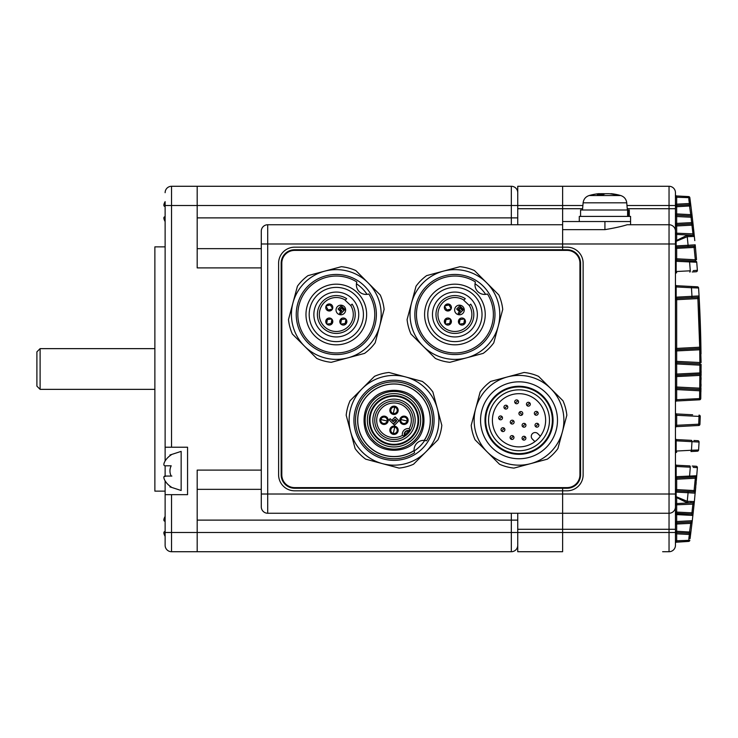 <?xml version="1.0" encoding="UTF-8"?>
<svg xmlns="http://www.w3.org/2000/svg" width="738" height="738" viewBox="0 0 738 738"><rect width="100%" height="100%" fill="white"/><g stroke="black" fill="none" stroke-linecap="round" stroke-linejoin="round"><path stroke-width="1.11" d="M579.93 263.217L579.93 474.783A12.823 12.823 0 0 1 567.107 487.606L294.628 487.606A12.823 12.823 0 0 1 281.805 474.783L281.805 263.217A12.823 12.823 0 0 1 294.628 250.394L567.107 250.394A12.823 12.823 0 0 1 579.93 263.217M517.744 551.72L517.744 532.485L562.624 532.485L562.624 551.72L517.744 551.72L562.624 551.72L562.624 488.252L562.624 490.816L567.107 490.816A16.024 16.024 0 0 0 583.131 474.783L583.131 263.217A16.024 16.024 0 0 0 567.107 247.184L562.624 247.184L562.624 243.983L669.043 243.983L669.043 224.749A6.411 6.411 0 0 1 675.455 231.16L675.455 514.598L676.672 514.598L676.672 521.526L692.272 520.705L692.871 515.447L676.672 514.598L676.645 513.685A1.282 0.904 0 0 1 675.455 512.781M517.744 224.749L517.744 186.28L562.624 186.28L562.624 205.515L582.891 205.515M517.744 208.716L562.624 208.716L562.624 205.515L562.624 221.538L630.575 221.538L630.575 216.409L579.284 216.409L579.284 221.538L630.575 221.538L630.575 224.749L662.632 224.749M675.455 240.975L686.727 235.468L693.157 235.293A1.282 1.282 0 0 1 694.366 236.446L687.235 236.677L676.165 241.326L675.455 240.975L675.455 231.16A6.411 6.411 0 0 0 669.043 224.749L627.143 224.749C622.042 226.381 614.634 228.014 604.929 229.647L562.624 229.647L562.624 243.983L562.624 208.716L582.605 208.716M261.289 243.983L267.7 243.983L267.7 513.251A6.411 6.411 0 0 1 261.289 506.84L261.289 231.16A6.411 6.411 0 0 1 267.7 224.749L267.7 243.983L562.624 243.983L562.624 249.748L562.624 247.184L294.628 247.184A16.024 16.024 0 0 0 278.604 263.217L278.604 474.783A16.024 16.024 0 0 0 294.628 490.816L562.624 490.816L562.624 513.251L669.043 513.251L669.043 243.983L675.455 243.983L675.455 235.367M569.035 487.458L569.035 488.113M569.035 249.887L569.035 250.542M261.289 506.84A6.411 6.411 0 0 0 267.7 513.251L562.624 513.251L562.624 529.284L669.043 529.284L669.043 513.251A6.411 6.411 0 0 0 675.455 506.84L675.455 497.025L676.165 496.674L687.235 501.323L694.366 501.554L697.032 472.108M267.7 224.749L562.624 224.749M517.744 520.115L511.333 520.115L511.333 532.485L517.744 532.485L517.744 513.251M294.628 249.748A13.459 13.459 0 0 0 281.169 263.217L281.169 474.783A13.459 13.459 0 0 0 294.628 488.252L567.107 488.252A13.459 13.459 0 0 0 580.566 474.783L580.566 263.217A13.459 13.459 0 0 0 567.107 249.748L294.628 249.748M697.382 451.195A1.282 1.282 0 0 0 698.591 449.995A1.282 1.282 0 0 1 697.382 451.195L690.952 451.536A1.282 0.572 -93 0 0 691.46 450.254L698.591 449.995L699.061 442.053L676.165 440.817L676.672 439.59L691.469 440.365L676.672 439.59L676.165 440.697M700.233 416.702L699.938 424.258L698.72 424.202L699.024 416.398L675.455 415.226M675.455 427.92A1.282 1.282 0 0 1 676.672 426.638L676.672 413.944L692.65 414.784M675.455 286.944L676.165 286.944L676.672 285.717L690.952 286.464L676.672 285.717L676.165 286.824M675.455 363.935L676.672 363.935L676.672 362.653L699.882 363.871L699.744 349.775L675.455 350.984A1.282 1.282 0 0 1 676.672 349.701L676.672 348.419L699.707 347.211L697.844 297.303L691.469 297.635L697.844 297.303A1.282 1.282 0 0 0 699.061 295.947L698.591 288.005L691.46 287.746A1.282 0.572 -87 0 0 690.952 286.464L697.382 286.805A1.282 1.282 0 0 1 698.591 288.005L698.785 291.206M675.455 389.581L676.672 389.581L676.672 388.299L699.707 389.507L699.873 375.411L675.455 376.629A1.282 1.282 0 0 1 676.672 375.347L676.672 374.065L701.1 372.856L701.1 370.873M675.455 402.275A1.282 1.282 0 0 1 676.672 400.992L676.672 399.71L700.768 398.538L701.091 364.387M676.645 224.315A1.282 0.904 0 0 0 675.455 225.219L675.455 225.966A1.282 1.282 0 0 1 676.672 224.684L676.672 223.402L691.663 222.618L691.045 217.23L692.244 217.083L691.94 214.5L690.74 214.647L689.366 204.786L676.672 205.45A1.282 1.282 0 0 0 675.455 206.732L676.672 206.732L676.672 204.168L675.455 204.168L675.455 233.143A1.282 1.282 0 0 0 676.082 234.25L676.672 234.426A1.282 1.282 0 0 1 675.455 233.143A1.282 1.282 0 0 0 676.082 234.25A1.282 1.282 0 0 1 675.455 233.143A1.282 1.282 0 0 0 676.082 234.25M692.871 222.47L691.663 222.618L691.663 223.9A1.282 1.282 0 0 0 692.871 222.47A1.282 1.282 0 0 1 691.663 223.9L676.672 224.684L691.663 223.9L691.949 225.164L676.672 225.966L676.672 234.426L693.157 235.293L691.949 225.164L693.148 225.025L692.244 217.083A1.282 1.282 0 0 0 691.045 215.948L676.672 215.192L691.045 215.948L691.045 217.23L675.455 216.474M675.455 223.402L676.672 223.402L676.672 213.919L690.74 214.647L691.045 215.948A1.282 1.282 0 0 1 692.244 217.083M676.672 205.45L689.366 204.786L689.366 203.504L676.672 204.168L676.672 197.24L675.455 197.24L675.455 194.684A1.282 1.282 0 0 0 676.672 195.957L688.628 196.585A1.282 1.282 0 0 1 689.836 197.701L690.565 203.347L689.366 203.504L688.628 196.585A1.282 1.282 0 0 1 689.836 197.701L676.672 197.24L676.672 195.957L688.628 196.585A1.282 1.282 0 0 1 689.836 197.701A1.282 1.282 0 0 0 688.628 196.585A1.282 1.282 0 0 1 689.836 197.701A1.282 1.282 0 0 0 688.628 196.585M675.455 542.568L675.455 543.316A1.282 1.282 0 0 1 676.672 542.043L676.645 541.664A1.282 0.904 0 0 0 675.455 542.568L675.455 533.832L676.672 533.832L676.672 532.55L689.366 533.214L690.74 523.353L675.455 524.081A1.282 1.282 0 0 1 676.672 522.808L676.672 521.526L675.455 521.526L675.455 524.081L675.455 521.526M675.455 466.462L676.165 466.462L676.672 465.235L689.781 465.918L676.672 465.235L676.165 466.342M700.897 391.952L700.915 390.808L699.707 390.789L699.707 389.507A1.282 1.282 0 0 1 700.915 390.808M700.925 390.254L700.962 388.382M700.989 386.223L701.017 384.249M701.054 379.692L701.072 377.708M701.091 375.015L701.091 373.797M701.017 353.88L700.86 343.991A1307.884 1307.884 0 0 0 699.061 295.947L701.082 362.579L676.672 361.371L676.672 362.653A1.282 1.282 0 0 1 675.455 361.371L676.672 361.371L676.672 349.701L699.707 348.493L699.707 347.211L700.915 347.192A1.282 1.282 0 0 1 699.707 348.493A1.282 1.282 0 0 0 700.915 347.192M676.672 542.043L688.628 541.415L676.082 542.218A1.282 1.282 0 0 0 675.455 543.316L675.455 545.308L675.455 543.316A1.282 1.282 0 0 1 676.543 542.052M676.672 513.316A1.282 1.282 0 0 1 675.455 512.034L691.949 512.836L692.89 503.999L694.098 504.137L694.366 501.554A1.282 1.282 0 0 1 693.157 502.707L690.122 502.864L693.157 502.707L692.89 503.999L693.157 502.707L676.672 503.574L676.672 513.316L691.663 514.1L676.645 513.685M691.008 501.637A1.282 0.95 -93 0 1 690.122 502.864L686.727 502.532L675.455 497.025M691.995 523.039L692.272 520.705L691.94 523.5L690.74 523.353L691.045 522.052L676.672 522.808L691.045 522.052A1.282 1.282 0 0 0 691.174 522.043M675.455 514.598L675.455 545.308A6.411 6.411 0 0 1 669.043 551.72L662.632 551.72L669.043 551.72L669.043 529.284L675.455 529.284M692.207 466.047L695.879 466.241M693.711 466.121L692.733 466.075M686.727 502.532A1.282 0.572 -83.1 0 0 687.235 501.323L688.093 492.726L695.196 493.187A1.282 1.282 0 0 0 693.978 491.785L676.672 490.881L693.978 491.785L695.316 478.233L676.672 479.211L676.672 477.929L695.528 476.942L676.672 477.929L676.165 476.702L696.737 475.761L696.34 480.53M693.895 440.494L697.844 440.697A1.282 1.282 0 0 1 699.061 442.053A1.282 1.282 0 0 0 697.844 440.697M697.161 440.66L696.571 440.632M694.928 440.54L694.421 440.521M690.952 451.536L693.388 451.407M698.434 425.494L676.672 426.638M694.901 286.676L690.952 286.464M699.2 298.512L676.672 299.693L676.672 298.41L691.469 297.635L676.672 298.41L676.165 297.183L699.061 295.947A1.282 1.282 0 0 1 697.844 297.303M701.082 375.421L699.873 375.411L699.882 374.129L676.672 375.347L676.672 387.016L700.962 388.243M699.273 399.811L676.672 400.992M675.455 261.298L676.165 261.298L676.672 260.071L695.528 261.058L676.672 260.071L676.672 258.789L695.316 259.767L693.978 246.215L676.672 247.119L693.702 246.234M676.672 260.071A1.282 1.282 0 0 1 675.455 258.789L676.672 258.789L676.672 247.119A1.282 1.282 0 0 0 675.455 248.402L695.436 247.368L696.524 259.665L695.316 259.767L695.528 261.058A1.282 1.282 0 0 1 696.737 262.239L697.373 270.366A1.282 1.282 0 0 1 696.165 271.75L692.207 271.953M675.455 192.692A6.411 6.411 0 0 0 669.043 186.28A6.411 6.411 0 0 1 675.455 192.692L675.455 205.515L669.043 205.515L669.043 186.28L562.624 186.28L562.624 205.515L511.333 205.515L511.333 224.749M676.082 503.75A1.282 1.282 0 0 0 675.455 504.857A1.282 1.282 0 0 1 676.672 503.574L676.082 503.75A1.282 1.282 0 0 0 675.455 504.857L675.455 506.84A6.411 6.411 0 0 1 669.043 513.251A6.411 6.411 0 0 0 675.455 506.84M675.455 532.485L562.624 532.485L562.624 529.284L517.744 529.284M669.043 551.72A6.411 6.411 0 0 0 675.455 545.308A6.411 6.411 0 0 1 669.043 551.72L662.632 551.72M562.624 186.28L662.632 186.28M572.882 251.049L572.882 251.769M572.882 486.231L572.882 486.951M695.408 247.064L695.768 251.049M693.148 225.025L694.79 240.625M695.436 247.368L695.196 244.813L688.093 245.274L687.235 236.677A1.282 0.572 83.1 0 0 686.727 235.468M696.34 257.47L696.524 259.665M693.203 270.634L697.373 270.293M690.048 199.325L690.362 201.705M690.565 203.328L690.565 203.347A1.282 1.282 0 0 1 689.366 204.786M693.591 229.001L693.803 230.994M693.988 232.793L693.831 231.298M693.748 230.524L693.535 228.512M693.139 224.878L692.954 223.282M692.161 216.299L691.617 211.769M690.381 201.861L689.836 197.701M691.94 214.5L690.565 203.347M696.875 263.992L697.032 265.892M697.244 268.586L697.327 269.693M697.327 269.665L697.253 268.789M697.207 268.152L697.087 266.649M697.041 266.021L696.856 263.715M675.455 425.356L698.72 424.202L698.72 425.485A1.282 1.282 0 0 0 699.938 424.258L700.002 422.69M695.279 492.301L695.408 490.936L695.279 492.301M695.952 484.931L696.183 482.292M696.534 478.252L696.681 476.388M697.152 470.586L697.327 468.307M697.207 469.848L697.087 471.351M697.041 471.979L696.856 474.285M695.768 486.951L695.408 490.936M694.098 504.137L692.871 515.53A1.282 1.282 0 0 0 692.871 515.493M691.94 523.5L690.381 536.139M692.161 521.701L691.617 526.203M692.272 520.742L692.502 518.703M692.991 514.441L693.397 510.714M693.48 509.995L694.154 503.657M693.988 505.207L693.821 506.803M693.748 507.476L693.526 509.524M693.139 513.113L692.936 514.912M690.362 536.295L690.048 538.675M694.347 501.757L694.2 503.168M697.373 467.707L696.737 475.761A1.282 1.282 0 0 1 695.528 476.942A1.282 1.282 0 0 0 696.737 475.761M676.165 451.176L676.672 452.283L676.165 451.056L691.46 450.254L691.976 441.647L694.919 441.804M696.165 466.25A1.282 1.282 0 0 1 697.373 467.634L693.203 467.366M696.737 262.239L676.165 261.298L676.165 271.538L690.288 270.8L689.587 262.008A1.282 0.572 93 0 0 689.08 260.726M675.455 233.143L693.665 233.918M694.098 233.863L692.89 234.001L693.157 235.293M676.165 271.658L676.672 272.765L676.165 271.538L675.455 271.538M675.455 274.047A1.282 1.282 0 0 1 676.672 272.765M676.165 240.966A1.282 0.572 94.6 0 1 676.165 241.326L676.165 245.892L675.455 245.892M693.978 246.215A1.282 1.282 0 0 0 695.196 244.813A1.282 1.282 0 0 1 693.978 246.215M687.585 246.547A1.282 0.572 -93 0 0 688.093 245.274L676.165 245.892L676.672 247.119M675.455 492.108L676.165 492.108L676.672 489.598L695.436 490.632M676.672 477.929A1.282 1.282 0 0 0 675.455 479.211L676.672 479.211L676.672 489.598L675.455 489.598A1.282 1.282 0 0 0 676.672 490.881M695.528 476.942L695.316 478.233L696.524 478.335M689.08 477.274A1.282 0.572 -93 0 0 689.587 475.992L690.288 467.2L676.165 466.462L676.165 476.702L675.455 476.702M675.455 463.953A1.282 1.282 0 0 0 676.672 465.235M677.18 497.264L676.672 497.763L676.672 503.574A1.282 1.282 0 0 0 675.455 504.857L693.665 504.082M676.645 541.664L676.672 540.76L689.836 540.299A1.282 1.282 0 0 1 688.628 541.415L689.366 534.496L690.565 534.653A1.282 1.282 0 0 0 689.366 533.214A1.282 1.282 0 0 1 690.565 534.653M675.455 540.76L676.672 540.76L676.672 533.832L689.366 534.496L689.366 533.214M676.672 522.808L676.672 531.268L675.455 531.268A1.282 1.282 0 0 0 676.672 532.55L676.672 531.268L690.888 532.107M692.226 521.056A1.282 1.282 0 0 0 692.244 520.917L691.045 522.052M693.148 512.975L691.949 512.836L691.663 514.1L692.871 515.447M676.672 195.957L676.082 195.782M690.888 205.893L676.672 206.732L676.672 213.919L675.455 213.919A1.282 1.282 0 0 0 676.672 215.192M675.455 225.966L676.672 225.966L676.672 224.684M699.55 399.793A1.282 1.282 0 0 0 700.768 398.538A1.282 1.282 0 0 1 699.55 399.793L699.707 390.789L676.672 389.581L676.672 399.71L675.455 399.71M675.455 387.016A1.282 1.282 0 0 0 676.672 388.299L676.672 387.016L675.455 387.016M699.882 374.129A1.282 1.282 0 0 0 701.1 372.856A1.282 1.282 0 0 1 699.882 374.129L699.882 365.153L701.1 365.144A1.282 1.282 0 0 0 699.882 363.871L699.882 365.153L676.672 363.935L676.672 374.065L675.455 374.065M699.707 348.493L699.744 349.775L700.962 349.757M675.455 348.419L676.672 348.419L676.672 299.693L675.455 299.693A1.282 1.282 0 0 1 676.672 298.41M675.455 297.183L676.165 297.183L676.165 286.944L691.46 287.746L691.976 296.353A1.282 0.572 -93 0 1 691.469 297.635M675.455 284.434A1.282 1.282 0 0 0 676.672 285.717M699.024 416.398L700.242 416.444A1.282 1.282 0 0 0 699.024 415.116L699.024 416.398M676.672 413.944A1.282 1.282 0 0 1 675.455 412.662M675.455 453.566A1.282 1.282 0 0 1 676.672 452.283M676.672 439.59A1.282 1.282 0 0 1 675.455 438.307M675.455 451.056L676.165 451.056L676.165 440.817L675.455 440.817M676.672 234.426L676.672 240.237L677.18 240.736M690.122 235.136A1.282 0.95 93 0 1 691.008 236.363M688.628 541.415A1.282 1.282 0 0 0 689.836 540.299A1.282 1.282 0 0 1 688.628 541.415A1.282 1.282 0 0 0 689.836 540.299M676.165 497.034A1.282 0.572 -94.6 0 0 676.165 496.674L676.165 492.108L688.093 492.726A1.282 0.572 -87 0 0 687.585 491.453M393.299 433.391A3.201 3.201 0 0 1 391.74 427.994A3.201 3.201 0 0 1 397.081 429.378A3.201 3.201 0 0 1 393.299 433.391L394.71 427.136A3.201 3.201 0 0 1 396.269 432.533A3.201 3.201 0 0 1 393.299 433.391M407.108 421.001A3.201 3.201 0 0 1 402.431 423.095A3.201 3.201 0 0 1 401.712 418.022A3.201 3.201 0 0 1 407.108 421.001L400.854 419.581A3.201 3.201 0 0 1 405.531 417.487A3.201 3.201 0 0 1 407.108 421.001M394.71 407.191A3.201 3.201 0 0 1 396.269 412.579A3.201 3.201 0 0 1 390.928 411.204A3.201 3.201 0 0 1 394.71 407.191L393.299 413.446A3.201 3.201 0 0 1 391.74 408.049A3.201 3.201 0 0 1 394.71 407.191M380.9 419.581A3.201 3.201 0 0 1 385.577 417.487A3.201 3.201 0 0 1 386.297 422.56A3.201 3.201 0 0 1 380.9 419.581L387.155 421.001A3.201 3.201 0 0 1 382.478 423.095A3.201 3.201 0 0 1 380.9 419.581M415.309 441.601C405.466 453.123 382.542 453.123 372.699 441.601C361.122 431.822 361.242 408.723 372.699 398.981C382.542 387.45 405.466 387.45 415.309 398.981C426.841 408.824 426.841 431.748 415.309 441.601M407.8 436.324L408.963 435.254A21.153 21.153 0 0 1 379.046 435.254A21.153 21.153 0 0 1 379.046 405.328A21.153 21.153 0 0 1 408.963 405.328A21.153 21.153 0 0 1 408.963 435.254L408.096 436.066M380.402 406.693A19.234 19.234 0 0 1 407.607 406.693A19.234 19.234 0 0 1 407.607 433.889A19.234 19.234 0 0 1 380.402 433.889A19.234 19.234 0 0 1 380.402 406.693M377.007 403.289A24.04 24.04 0 0 1 411.001 403.289A24.04 24.04 0 0 1 411.001 437.293A24.04 24.04 0 0 1 377.007 437.293A24.04 24.04 0 0 1 377.007 403.289M410.568 430.06A1.282 1.282 0 0 1 409.11 430.641L404.359 435.402A3.847 3.847 0 0 1 409.11 430.641A1.282 1.282 0 0 0 410.568 430.06L409.876 430.623L409.147 428.677A17.306 17.306 0 0 0 381.767 408.049A17.306 17.306 0 0 0 402.394 435.429L404.341 436.158L403.778 436.859A1.282 1.282 0 0 0 404.037 436.656A1.282 1.282 0 0 1 403.778 436.859M376.555 402.837A24.686 24.686 0 0 1 411.453 402.837A24.686 24.686 0 0 1 411.453 437.745A24.686 24.686 0 0 1 376.555 437.745A24.686 24.686 0 0 1 376.555 402.837M396.952 433.206A4.17 4.17 0 0 1 391.057 433.206A4.17 4.17 0 0 1 391.057 427.32A4.17 4.17 0 0 1 396.952 427.32A4.17 4.17 0 0 1 396.952 433.206M406.924 423.234A4.17 4.17 0 0 1 401.029 423.234A4.17 4.17 0 0 1 401.029 417.339A4.17 4.17 0 0 1 406.924 417.339A4.17 4.17 0 0 1 406.924 423.234M396.952 413.262A4.17 4.17 0 0 1 391.057 413.262A4.17 4.17 0 0 1 391.057 407.367A4.17 4.17 0 0 1 396.952 407.367A4.17 4.17 0 0 1 396.952 413.262M386.98 423.234A4.17 4.17 0 0 1 381.085 423.234A4.17 4.17 0 0 1 381.085 417.339A4.17 4.17 0 0 1 386.98 417.339A4.17 4.17 0 0 1 386.98 423.234M375.153 401.444A26.651 26.651 0 0 0 375.153 439.138A26.651 26.651 0 0 0 412.856 439.138A26.651 26.651 0 0 0 412.856 401.444A26.651 26.651 0 0 0 375.153 401.444A26.669 26.669 0 0 0 375.144 439.147A26.669 26.669 0 0 0 412.865 439.147A26.669 26.669 0 0 0 412.865 401.435A26.669 26.669 0 0 0 375.144 401.435M373.603 399.885A28.847 28.847 0 0 0 373.603 440.687A28.847 28.847 0 0 0 414.405 440.687A28.847 28.847 0 0 0 414.405 399.885A28.847 28.847 0 0 0 373.603 399.885M424.193 440.383A36.263 36.263 0 0 0 368.363 394.646A36.263 36.263 0 0 0 414.092 450.475A9.612 9.612 0 0 1 424.193 440.383A9.612 9.612 0 0 1 424.304 440.383L426.546 440.798A9.612 9.612 0 0 0 424.304 440.383A36.356 36.356 0 0 0 401.057 384.627A36.356 36.356 0 0 0 358.336 427.339A36.356 36.356 0 0 0 414.101 450.586A9.612 9.612 0 0 1 414.092 450.475M414.516 452.837L414.101 450.586A9.612 9.612 0 0 0 414.138 451.01A36.734 36.734 0 0 0 424.728 440.42L426.546 440.798A38.468 38.468 0 0 0 366.804 393.086A38.468 38.468 0 0 0 414.516 452.837L414.138 451.01M408.963 435.254L409.885 434.267M410.134 433.981L410.642 433.363M410.614 433.391L409.784 434.387M404.341 436.158L404.359 435.402A3.847 3.847 0 0 1 409.11 430.641L409.876 430.623M404.498 436.407A1.282 0.876 -123 0 0 404.673 435.134A3.469 3.469 0 0 1 408.843 430.964A1.282 0.876 -147 0 0 410.125 430.78M404.359 435.402A1.282 1.282 0 0 1 404.037 436.656M392.053 420.06L395.134 416.979L398.944 420.789L394.507 425.236L393.419 424.147L396.767 420.789L395.134 419.156L393.142 421.149L392.053 420.06M402.394 435.429A5.766 5.766 0 0 1 409.147 428.677M389.064 419.793L390.153 418.704L393.142 421.693L395.134 419.701L396.223 420.789L393.142 423.87L389.064 419.793M365.679 391.961A40.064 40.064 0 0 1 422.33 391.961A40.064 40.064 0 0 1 422.33 448.621A40.064 40.064 0 0 1 365.679 448.621A40.064 40.064 0 0 1 365.679 391.961M405.623 376.943A44.88 44.88 0 0 0 350.651 431.905A44.88 44.88 0 0 0 425.734 452.025A44.88 44.88 0 0 0 405.623 376.943L388.944 372.469A48.081 48.081 0 0 0 374.48 376.352L350.061 400.762A48.081 48.081 0 0 0 346.187 415.226L355.126 448.584A48.081 48.081 0 0 0 365.716 459.174L399.064 468.104A48.081 48.081 0 0 0 413.529 464.23L437.948 439.82A48.081 48.081 0 0 0 441.822 425.346L432.883 391.998A48.081 48.081 0 0 0 422.293 381.408L405.623 376.943M355.476 333.677A27.112 27.112 0 0 1 317.128 333.677A27.112 27.112 0 0 1 317.128 295.329A27.112 27.112 0 0 1 355.476 295.329A27.112 27.112 0 0 1 355.476 333.677M357.745 335.947A30.323 30.323 0 0 1 314.858 335.947A30.323 30.323 0 0 1 314.858 293.06A30.323 30.323 0 0 1 357.745 293.06A30.323 30.323 0 0 1 357.745 335.947M320.44 298.641A22.435 22.435 0 0 0 320.44 330.375A22.435 22.435 0 0 0 352.174 330.375A22.435 22.435 0 0 0 352.174 298.641A22.435 22.435 0 0 0 320.44 298.641M363.502 341.703A38.468 38.468 0 0 0 368.843 293.992A9.612 9.612 0 0 1 356.814 281.962A38.468 38.468 0 0 0 309.102 341.703A38.468 38.468 0 0 0 363.502 341.703M350.725 305.523L352.118 304.13A18.911 18.911 0 0 1 322.93 327.875A18.911 18.911 0 0 1 346.675 298.687L345.144 300.228L350.725 305.523A16.992 16.992 0 0 1 324.286 326.519A16.992 16.992 0 0 1 345.283 300.08M344.471 324.868L346.666 322.672L345.928 319.213L345.264 323.465L341.011 324.13L343.069 325.052M343.115 325.052L343.797 325.024M340.836 319.037A3.524 3.524 0 0 1 345.827 319.037A3.524 3.524 0 0 1 345.827 324.028A3.524 3.524 0 0 1 340.836 324.028A3.524 3.524 0 0 1 340.836 319.037L339.997 320.393L340.735 323.853L341.399 319.6L345.652 318.936M330.421 324.868L332.617 322.672L331.879 319.213L331.205 323.465L326.962 324.13L329.01 325.052M329.056 325.052L329.738 325.024M328.133 318.198L326.805 319.065A3.524 3.524 0 0 1 331.768 319.037A3.524 3.524 0 0 1 331.768 324.028A3.524 3.524 0 0 1 326.786 324.028A3.524 3.524 0 0 1 326.786 319.037L325.938 320.393L326.676 323.853L327.34 319.6L331.593 318.936L329.545 318.013M326.63 309.803L329.499 310.993L332.414 308.991L328.226 310.006L325.993 306.325L325.928 308.576M325.938 308.622L326.224 309.24M331.925 305.154L329.056 303.955L326.786 304.988A3.524 3.524 0 0 1 331.768 304.988A3.524 3.524 0 0 1 331.768 309.969A3.524 3.524 0 0 1 326.786 309.969A3.524 3.524 0 0 1 326.786 304.988L326.141 305.966L330.329 304.951L332.561 308.632L332.626 306.381M344.24 313.373A4.806 4.806 0 0 1 337.441 313.373A4.806 4.806 0 0 1 337.441 306.574A4.806 4.806 0 0 1 344.24 306.574A4.806 4.806 0 0 1 344.24 313.373M329.489 318.013L328.816 318.032M332.607 306.335L332.331 305.716M340.227 309.13L341.906 310.809L339.526 313.189L340.43 314.093L343.945 310.587L341.362 307.995L340.227 309.13M344.96 309.563L344.166 310.357L341.362 307.543L339.775 309.13L341.445 310.809L340.652 311.602L338.069 309.019L341.242 305.846L344.96 309.563M356.814 281.962L356.436 283.779A36.734 36.734 0 0 1 367.026 294.37M307.977 342.838A40.064 40.064 0 0 1 307.977 286.178A40.064 40.064 0 0 1 364.637 286.178A40.064 40.064 0 0 1 364.637 342.838A40.064 40.064 0 0 1 307.977 342.838M302.303 280.505A48.081 48.081 0 0 0 297.423 286.215L288.484 319.563A48.081 48.081 0 0 0 292.359 334.028L316.777 358.447A48.081 48.081 0 0 0 331.242 362.321L364.59 353.382A48.081 48.081 0 0 0 375.181 342.792L384.12 309.443A48.081 48.081 0 0 0 380.245 294.979L355.827 270.56A48.081 48.081 0 0 0 341.362 266.686L308.014 275.625A48.081 48.081 0 0 0 302.303 280.505M368.041 282.774A44.88 44.88 0 0 0 292.958 302.894A44.88 44.88 0 0 0 347.921 357.856A44.88 44.88 0 0 0 368.041 282.774M474.082 333.677A27.112 27.112 0 0 1 435.734 333.677A27.112 27.112 0 0 1 435.734 295.329A27.112 27.112 0 0 1 474.082 295.329A27.112 27.112 0 0 1 474.082 333.677M476.351 335.947A30.323 30.323 0 0 1 433.474 335.947A30.323 30.323 0 0 1 433.474 293.06A30.323 30.323 0 0 1 476.351 293.06A30.323 30.323 0 0 1 476.351 335.947M439.045 298.641A22.435 22.435 0 0 0 439.045 330.375A22.435 22.435 0 0 0 470.779 330.375A22.435 22.435 0 0 0 470.779 298.641A22.435 22.435 0 0 0 439.045 298.641M482.108 341.703A38.468 38.468 0 0 0 487.458 293.992A9.612 9.612 0 0 1 475.42 281.962A38.468 38.468 0 0 0 427.708 341.703A38.468 38.468 0 0 0 482.108 341.703M469.331 305.523L470.724 304.13A18.911 18.911 0 0 1 441.536 327.875A18.911 18.911 0 0 1 465.281 298.687L463.75 300.228L469.331 305.523A16.992 16.992 0 0 1 442.901 326.519A16.992 16.992 0 0 1 463.888 300.08M463.077 324.868L465.272 322.672L464.534 319.213L463.87 323.465L459.617 324.13L461.674 325.052M461.72 325.052L462.403 325.024M459.442 319.037A3.524 3.524 0 0 1 464.433 319.037A3.524 3.524 0 0 1 464.433 324.028A3.524 3.524 0 0 1 459.442 324.028A3.524 3.524 0 0 1 459.442 319.037L458.602 320.393L459.34 323.853L460.005 319.6L464.257 318.936M449.027 324.868L451.222 322.672L450.484 319.213L449.82 323.465L445.567 324.13L447.615 325.052M447.662 325.052L448.344 325.024M450.374 324.028A3.524 3.524 0 0 1 445.392 324.028A3.524 3.524 0 0 1 445.392 319.037A3.524 3.524 0 0 1 450.374 319.037A3.524 3.524 0 0 1 450.374 324.028M446.748 318.198L444.544 320.393L445.282 323.853L445.955 319.6L450.198 318.936L448.151 318.013M445.235 309.803L448.104 310.993L451.019 308.991L446.831 310.006L444.599 306.325L444.534 308.576M444.544 308.622L444.829 309.24M450.531 305.154L447.662 303.955L445.392 304.988A3.524 3.524 0 0 1 450.374 304.988A3.524 3.524 0 0 1 450.374 309.969A3.524 3.524 0 0 1 445.392 309.969A3.524 3.524 0 0 1 445.392 304.988L444.746 305.966L448.935 304.951L451.167 308.632L451.232 306.381M462.846 313.373A4.806 4.806 0 0 1 456.047 313.373A4.806 4.806 0 0 1 456.047 306.574A4.806 4.806 0 0 1 462.846 306.574A4.806 4.806 0 0 1 462.846 313.373M448.095 318.013L447.422 318.032M451.222 306.335L450.936 305.716M458.833 309.13L460.512 310.809L458.132 313.189L459.036 314.093L462.551 310.587L459.968 307.995L458.833 309.13M463.565 309.563L462.772 310.357L459.968 307.543L458.381 309.13L460.06 310.809L459.267 311.602L456.674 309.019L459.848 305.846L463.565 309.563M427.708 287.303A38.468 38.468 0 0 0 427.708 341.703M426.582 342.838A40.064 40.064 0 0 1 426.582 286.178A40.064 40.064 0 0 1 483.242 286.178A40.064 40.064 0 0 1 483.242 342.838A40.064 40.064 0 0 1 426.582 342.838M485.632 294.37A36.734 36.734 0 0 0 475.041 283.779M420.909 280.505A48.081 48.081 0 0 0 416.029 286.215L407.09 319.563A48.081 48.081 0 0 0 410.974 334.028L435.383 358.447A48.081 48.081 0 0 0 449.848 362.321L483.196 353.382A48.081 48.081 0 0 0 493.796 342.792L502.726 309.443A48.081 48.081 0 0 0 498.851 294.979L474.442 270.56A48.081 48.081 0 0 0 459.968 266.686L426.619 275.625A48.081 48.081 0 0 0 420.909 280.505M486.646 282.774A44.88 44.88 0 0 0 411.564 302.894A44.88 44.88 0 0 0 466.527 357.856A44.88 44.88 0 0 0 486.646 282.774M513.399 436.158A1.919 1.919 0 0 1 513.399 438.879A1.919 1.919 0 0 1 510.678 438.879A1.919 1.919 0 0 1 510.678 436.158A1.919 1.919 0 0 1 513.399 436.158L510.678 438.879A1.919 1.919 0 0 1 510.678 436.158A1.919 1.919 0 0 1 513.399 436.158M525.327 436.841A1.919 1.919 0 0 1 525.327 439.553A1.919 1.919 0 0 1 522.605 439.553A1.919 1.919 0 0 1 522.605 436.841A1.919 1.919 0 0 1 525.327 436.841L522.605 439.553A1.919 1.919 0 0 1 522.605 436.841A1.919 1.919 0 0 1 525.327 436.841M504.312 428.289A1.919 1.919 0 0 1 504.312 431.01A1.919 1.919 0 0 1 501.591 431.01A1.919 1.919 0 0 1 501.591 428.289A1.919 1.919 0 0 1 504.312 428.289L501.591 431.01A1.919 1.919 0 0 1 501.591 428.289A1.919 1.919 0 0 1 504.312 428.289M513.556 420.761A1.919 1.919 0 0 1 513.556 423.483A1.919 1.919 0 0 1 510.844 423.483A1.919 1.919 0 0 1 510.844 420.761A1.919 1.919 0 0 1 513.556 420.761L510.844 423.483A1.919 1.919 0 0 1 510.844 420.761A1.919 1.919 0 0 1 513.556 420.761M501.932 416.527A1.919 1.919 0 0 1 501.932 419.249A1.919 1.919 0 0 1 499.211 419.249A1.919 1.919 0 0 1 499.211 416.527A1.919 1.919 0 0 1 501.932 416.527L499.211 419.249A1.919 1.919 0 0 1 499.211 416.527A1.919 1.919 0 0 1 501.932 416.527M507.237 405.78A1.919 1.919 0 0 1 507.237 408.501A1.919 1.919 0 0 1 504.515 408.501A1.919 1.919 0 0 1 504.515 405.78A1.919 1.919 0 0 1 507.237 405.78L504.515 408.501A1.919 1.919 0 0 1 504.515 405.78A1.919 1.919 0 0 1 507.237 405.78M517.984 400.476A1.919 1.919 0 0 1 517.984 403.197A1.919 1.919 0 0 1 515.262 403.197A1.919 1.919 0 0 1 515.262 400.476A1.919 1.919 0 0 1 517.984 400.476L515.262 403.197A1.919 1.919 0 0 1 515.262 400.476A1.919 1.919 0 0 1 517.984 400.476M529.746 402.856A1.919 1.919 0 0 1 529.746 405.577A1.919 1.919 0 0 1 527.024 405.577A1.919 1.919 0 0 1 527.024 402.856A1.919 1.919 0 0 1 529.746 402.856L527.024 405.577A1.919 1.919 0 0 1 527.024 402.856A1.919 1.919 0 0 1 529.746 402.856M519.497 412.108A1.919 1.919 0 0 1 522.218 412.108A1.919 1.919 0 0 1 522.218 414.83A1.919 1.919 0 0 1 519.497 414.83A1.919 1.919 0 0 1 519.497 412.108L522.218 414.83A1.919 1.919 0 0 1 519.497 414.83A1.919 1.919 0 0 1 519.497 412.108M525.373 423.916A1.919 1.919 0 0 1 525.373 426.638A1.919 1.919 0 0 1 522.652 426.638A1.919 1.919 0 0 1 522.652 423.916A1.919 1.919 0 0 1 525.373 423.916L522.652 426.638A1.919 1.919 0 0 1 522.652 423.916A1.919 1.919 0 0 1 525.373 423.916M538.288 423.87A1.919 1.919 0 0 1 538.288 426.592A1.919 1.919 0 0 1 535.567 426.592A1.919 1.919 0 0 1 535.567 423.87A1.919 1.919 0 0 1 538.288 423.87L535.567 426.592A1.919 1.919 0 0 1 535.567 423.87A1.919 1.919 0 0 1 538.288 423.87M537.615 411.952A1.919 1.919 0 0 1 537.615 414.664A1.919 1.919 0 0 1 534.893 414.664A1.919 1.919 0 0 1 534.893 411.952A1.919 1.919 0 0 1 537.615 411.952L534.893 414.664A1.919 1.919 0 0 1 534.893 411.952A1.919 1.919 0 0 1 537.615 411.952M546.221 447.486A38.468 38.468 0 0 1 491.822 447.486A38.468 38.468 0 0 1 491.822 393.086A38.468 38.468 0 0 1 546.221 393.086A38.468 38.468 0 0 1 546.221 447.486M543.085 444.35A34.022 34.022 0 0 1 494.967 444.35A34.022 34.022 0 0 1 494.967 396.232A34.022 34.022 0 0 1 543.085 396.232A34.022 34.022 0 0 1 543.085 444.35M542.596 443.861A33.339 33.339 0 0 1 495.447 443.861A33.339 33.339 0 0 1 495.447 396.712A33.339 33.339 0 0 1 542.596 396.712A33.339 33.339 0 0 1 542.596 443.861M497.486 398.76A30.452 30.452 0 0 1 540.557 398.76A30.452 30.452 0 0 1 540.557 441.822A30.452 30.452 0 0 1 497.486 441.822A30.452 30.452 0 0 1 497.486 398.76M537.836 439.101A26.605 26.605 0 0 0 537.836 401.472A26.605 26.605 0 0 0 500.207 401.472A26.605 26.605 0 0 0 500.207 439.101A26.605 26.605 0 0 0 537.836 439.101M540.364 436.186L537.836 433.667A3.847 3.847 0 0 0 532.393 433.667A3.847 3.847 0 0 0 532.393 439.101L534.921 441.628M550.76 452.025A44.88 44.88 0 0 0 507.412 376.943A44.88 44.88 0 0 0 487.292 452.025A44.88 44.88 0 0 0 550.76 452.025M553.02 454.294A48.081 48.081 0 0 0 557.9 448.584L566.839 415.226A48.081 48.081 0 0 0 562.965 400.762L538.546 376.352A48.081 48.081 0 0 0 524.081 372.469L490.733 381.408A48.081 48.081 0 0 0 480.143 391.998L471.204 425.346A48.081 48.081 0 0 0 475.078 439.82L499.497 464.23A48.081 48.081 0 0 0 513.962 468.104L547.31 459.174A48.081 48.081 0 0 0 553.02 454.294M164.187 203.522L164.915 201.991C163.522 204.694 163.522 206.188 164.915 206.474L164.915 206.474M163.956 217.369L164.915 216.732C163.522 217.009 163.522 218.513 164.915 221.225M163.956 532.153L164.915 531.526C163.522 531.803 163.522 533.297 164.915 536.009M165.127 521.268L164.915 521.268C163.522 520.973 163.522 519.478 164.915 516.775L164.187 518.316M170.266 454.912L181.151 451.388L181.151 490.493L170.266 486.969M164.187 462.855L164.915 461.324C163.522 464.027 163.522 465.521 164.915 465.807L171.198 465.807A11.199 11.199 0 0 0 171.198 476.065L164.915 476.065C163.522 476.342 163.522 477.846 164.915 480.558A18.865 18.865 0 0 0 171.198 486.969L169.952 486.969M163.956 476.702L166.198 476.065M169.952 454.912L171.198 454.912A18.865 18.865 0 0 0 164.915 461.324M171.198 476.065L171.853 476.065L171.198 476.065M517.744 192.692A6.411 6.411 -0 0 0 511.333 186.28L197.184 186.28L197.184 205.515L171.539 205.515L171.539 447.219L187.563 447.219L187.563 494.663L165.127 494.663L165.127 536.139L165.127 532.485L197.184 532.485L197.184 551.72L171.539 551.72L511.333 551.72A6.411 6.411 0 0 0 517.744 545.308M165.127 201.649L165.127 447.219L171.539 447.219M165.127 491.13L154.869 491.13L154.869 246.87L165.127 246.87M154.869 389.36L40.101 389.36L36.9 386.149L36.9 351.851L40.101 348.64L40.101 389.36M154.869 348.64L40.101 348.64M261.289 489.34L197.184 489.34L261.289 489.34M165.127 192.692A6.411 6.411 0 0 1 171.539 186.28L511.333 186.28L511.333 205.515L197.184 205.515L197.184 267.894L261.289 267.894M261.289 470.106L197.184 470.106L197.184 532.485L511.333 532.485L511.333 551.72M261.289 248.66L197.184 248.66M197.184 186.28L171.539 186.28L171.539 205.515L165.127 205.515M165.127 536.351L165.127 545.308A6.411 6.411 0 0 0 171.539 551.72L171.539 494.663M165.127 545.308L165.127 532.485M165.127 494.663L165.127 480.899M165.127 476.065L165.127 465.807M165.127 460.982L165.127 447.219M580.566 216.409L580.566 209.998L629.293 209.998L629.293 216.409M628.721 209.998L628.721 216.409M627.604 209.998L627.604 216.409M600.012 194.758L599.985 193.697L598.463 193.697A57.629 53.228 90 0 0 597.199 193.854A57.702 57.702 0 0 0 589.145 195.533L620.723 195.533A57.702 57.702 0 0 0 612.669 193.854A57.629 53.228 -90 0 0 611.405 193.697L609.883 193.79M599.985 193.697A57.629 22.075 90 0 0 597.328 194.832A56.051 46.337 37.5 0 1 600.049 194.758A56.051 46.337 37.5 0 1 602.798 194.832A57.629 22.075 -90 0 1 605.455 193.697L609.136 193.697A57.629 53.228 90 0 1 615.547 194.832A56.051 19.216 -61.6 0 1 617.817 194.832A57.629 53.228 -90 0 0 612.669 193.854M604.929 193.854A57.629 22.075 90 0 0 604.413 193.697L600.732 193.697A57.629 53.228 -90 0 0 599.985 193.79M600.806 194.767L600.732 193.697M261.289 494.017L675.455 494.017M676.645 414.313A1.282 0.904 0 0 1 675.455 413.409M676.645 426.26A1.282 0.904 0 0 0 675.455 427.164M676.645 349.332A1.282 0.904 0 0 0 675.455 350.236M676.645 363.022A1.282 0.904 0 0 1 675.455 362.118M676.645 374.978A1.282 0.904 0 0 0 675.455 375.882M676.645 388.668A1.282 0.904 0 0 1 675.455 387.764M676.645 400.623A1.282 0.904 0 0 0 675.455 401.527M676.645 215.57A1.282 0.904 0 0 1 675.455 214.666M676.645 205.081A1.282 0.904 0 0 0 675.455 205.985M676.645 196.336A1.282 0.904 0 0 1 675.455 195.432M676.645 522.43A1.282 0.904 0 0 0 675.455 523.334M676.645 532.919A1.282 0.904 0 0 1 675.455 532.015M689.154 536.129L688.84 538.509L689.154 536.129M689.154 201.871L688.84 199.491L689.154 201.871M627.263 208.716L669.043 208.716L669.043 205.515L626.977 205.515M669.043 224.749A6.411 6.411 0 0 1 675.455 231.16A6.411 6.411 0 0 0 669.043 224.749L669.043 208.716L675.455 208.716M696.165 271.75A1.282 1.282 0 0 0 697.373 270.366M689.781 272.082A1.282 0.572 -93 0 0 690.288 270.8M690.288 467.2A1.282 0.572 -87 0 0 689.781 465.918M676.082 542.218A1.282 1.282 0 0 0 675.455 543.316M698.72 425.485A1.282 1.282 0 0 0 699.938 424.258M700.242 416.444A1.282 1.282 0 0 0 699.024 415.116M691.976 441.647A1.282 0.572 -87 0 0 691.469 440.365M693.157 502.707A1.282 1.282 0 0 0 694.366 501.554M604.929 229.647L604.929 221.538M511.333 513.251L511.333 520.115L197.184 520.115M517.744 217.885L197.184 217.885M582.494 209.998L583.121 202.821L626.746 202.821C626.239 199.149 624.237 196.723 620.723 195.533M626.746 202.821L627.374 209.998M583.121 202.821C583.62 199.149 585.631 196.723 589.145 195.533"/></g></svg>
